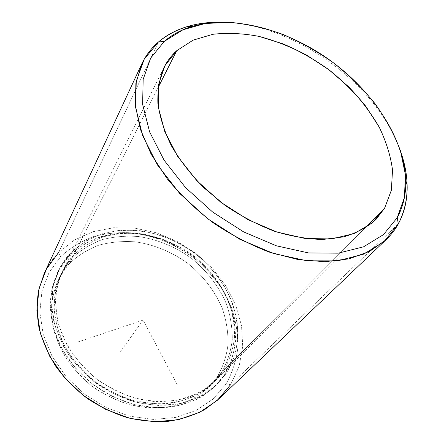 <?xml version="1.0" encoding="UTF-8"?>
<svg xmlns="http://www.w3.org/2000/svg" width="444" height="444" viewBox="0 0 444 444"><rect width="100%" height="100%" fill="white"/><g stroke="black" fill="none" stroke-linecap="round" stroke-linejoin="round"><path stroke-width="0.33" stroke-dasharray="2.22 1.67" d="M69.442 263.481C65.068 268.115 61.422 273.338 58.514 279.143C54.357 288.683 51.97 298.967 51.354 310.001L53.102 326.945C58.364 349.889 73.299 372.233 94.383 387.928C105.345 395.166 116.933 400.732 129.149 404.623L147.491 407.875C159.635 408.314 171.123 406.959 181.968 403.807C192.23 399.705 201.215 394.161 208.924 387.174L217.155 377.067L221.378 372.81L213.114 382.967C201.726 393.678 186.641 400.843 169.242 403.413C157.326 404.268 145.144 403.252 132.712 400.366C120.38 396.42 108.669 390.787 97.586 383.461C81.48 371.134 69.381 356.349 61.294 339.094C56.937 327.633 54.507 316.222 54.002 304.861C54.601 293.762 56.987 283.411 61.161 273.826C64.086 267.993 67.749 262.754 72.156 258.103L69.442 263.481L72.156 258.103C80.73 250.1 90.626 243.984 101.843 239.76C113.553 236.691 125.713 235.609 138.317 236.519C157.226 239.238 175.602 246.858 191.597 258.48C206.993 270.873 219.059 286.563 226.434 304.007C230.458 315.867 232.395 327.794 232.245 339.793C230.836 351.604 227.211 362.609 221.378 372.81L217.155 377.067C222.977 366.922 226.607 355.977 228.049 344.244C228.233 332.317 226.351 320.463 222.394 308.685C214.902 291.103 203.419 276.046 187.945 263.508C172.106 251.992 153.879 244.466 135.12 241.819C122.616 240.953 110.55 242.063 98.923 245.155C87.79 249.389 77.966 255.494 69.442 263.481C77.966 255.494 87.79 249.389 98.923 245.155C110.55 242.063 122.616 240.953 135.12 241.819C153.879 244.466 172.106 251.992 187.945 263.508C203.419 276.046 214.902 291.103 222.394 308.685C226.351 320.463 228.233 332.317 228.049 344.244C226.607 355.977 222.977 366.922 217.155 377.067C210.106 386.502 201.176 394.261 190.359 400.349L172.217 406.46C158.935 408.452 145.188 408.003 130.98 405.106C116.872 400.793 103.618 394.283 91.214 385.57C79.681 375.779 70.119 364.663 62.532 352.225L54.562 332.867C51.56 319.636 51.066 306.865 53.075 294.55C56.449 282.811 61.91 272.455 69.442 263.481M69.186 255.822C64.43 260.811 60.495 266.456 57.387 272.76C53.119 282.717 50.705 293.451 50.133 304.961L52.053 322.649C55.195 334.637 60.245 346.259 67.21 357.514C75.186 368.315 84.604 377.949 95.466 386.413C106.96 394.006 119.097 399.855 131.879 403.962C144.772 406.97 157.392 408.047 169.758 407.192C181.713 405.255 192.629 401.598 202.508 396.226L215.334 386.202L226.695 372.81L217.627 383.932L204.767 393.972C194.855 399.356 183.894 403.013 171.883 404.945C159.463 405.788 146.781 404.689 133.822 401.659C120.968 397.519 108.763 391.63 97.208 383.993C86.275 375.48 76.801 365.795 68.77 354.939C61.76 343.628 56.671 331.957 53.502 319.919C51.493 307.92 51.46 296.37 53.397 285.253L58.808 269.858C61.927 263.536 65.873 257.881 70.646 252.886L69.186 255.822L70.646 252.886L84.854 241.492C95.754 235.686 107.559 231.957 120.274 230.292C133.244 229.82 146.231 231.346 159.241 234.865C172.017 239.449 184.021 245.704 195.255 253.635C211.305 266.544 223.92 282.878 231.663 301.043C235.903 313.392 237.967 325.818 237.873 338.334C236.458 350.655 232.734 362.149 226.695 372.81L224.381 375.113L232.184 358.724C235.264 346.864 236.064 334.654 234.587 322.083C231.879 309.573 227.189 297.552 220.535 286.014C212.892 274.969 203.802 265.09 193.273 256.371L176.09 245.438C163.786 239.616 151.093 235.653 138.006 233.55C124.925 232.584 112.293 233.683 100.116 236.846C88.45 241.197 78.138 247.524 69.186 255.822L83.344 244.439C94.2 238.633 105.961 234.893 118.626 233.217C131.541 232.723 144.472 234.221 157.426 237.707C170.146 242.258 182.096 248.479 193.273 256.371C209.241 269.219 221.772 285.481 229.459 303.579C233.655 315.884 235.692 328.271 235.575 340.748C234.143 353.024 230.408 364.48 224.381 375.113L212.321 389.016L196.431 399.556L177.406 405.977L156.216 407.731L134.044 404.54L112.227 396.464L92.13 383.927L75.003 367.693L61.883 348.795L53.496 328.438L50.189 307.859L51.954 288.245L58.48 270.624L69.186 255.822M73.632 255.178C69.209 259.834 65.534 265.085 62.604 270.934C58.419 280.547 56.027 290.925 55.445 302.07L57.265 319.203C62.671 342.418 77.889 365.073 99.334 381.03C110.484 388.395 122.255 394.067 134.654 398.046L153.258 401.404C165.568 401.887 177.212 400.555 188.178 397.408C198.551 393.29 207.626 387.712 215.396 380.675L223.676 370.49L364.541 228.449L223.676 370.49C229.515 360.262 233.133 349.223 234.532 337.373C234.66 325.335 232.689 313.364 228.632 301.465C221.195 283.955 209.052 268.204 193.578 255.75C177.506 244.067 159.046 236.397 140.054 233.638C127.395 232.706 115.185 233.766 103.43 236.83C92.169 241.042 82.24 247.158 73.632 255.178L158.081 87.668L73.632 255.178C82.24 247.158 92.169 241.042 103.43 236.83C115.185 233.766 127.395 232.706 140.054 233.638C159.046 236.397 177.506 244.067 193.578 255.75C209.052 268.204 221.195 283.955 228.632 301.465C232.689 313.364 234.66 325.335 234.532 337.373C233.133 349.223 229.515 360.262 223.676 370.49C216.589 380.003 207.587 387.817 196.664 393.933L178.31 400.055C164.863 402.025 150.932 401.52 136.513 398.546C122.189 394.133 108.725 387.495 96.115 378.632C84.382 368.687 74.648 357.409 66.911 344.799L58.763 325.197C55.678 311.81 55.134 298.901 57.137 286.469C60.523 274.631 66.023 264.202 73.632 255.178M72.156 258.103C64.574 267.11 59.091 277.511 55.705 289.316L54.063 308.158C55.3 321.362 59.069 334.449 65.368 347.419C73.049 359.967 82.723 371.184 94.389 381.08C106.921 389.888 120.313 396.481 134.56 400.86L155.822 403.951C169.763 403.696 182.639 401.11 194.444 396.198C205.328 390.087 214.302 382.29 221.378 372.81C227.211 362.609 230.836 351.604 232.245 339.793C232.395 327.794 230.458 315.867 226.434 304.007C219.059 286.563 206.993 270.873 191.597 258.48C175.602 246.858 157.226 239.238 138.317 236.519C125.713 235.609 113.553 236.691 101.843 239.76C90.626 243.984 80.73 250.1 72.156 258.103M226.695 372.81L234.504 356.366C237.573 344.472 238.35 332.223 236.852 319.608C234.105 307.054 229.382 294.988 222.677 283.405C214.985 272.316 205.844 262.393 195.255 253.635L177.989 242.64C165.629 236.785 152.88 232.795 139.738 230.658C126.596 229.67 113.914 230.752 101.693 233.899C89.977 238.25 79.631 244.577 70.646 252.886L59.907 267.715L53.369 285.387L51.609 305.067L54.956 325.724L63.414 346.176L76.618 365.168L93.845 381.49L114.064 394.106L135.997 402.242L158.28 405.472L179.565 403.735L198.668 397.308L214.607 386.746L226.695 372.81M226.068 383.921C232.478 372.483 236.43 360.189 237.923 347.047C238.023 333.716 235.836 320.496 231.363 307.392L221.872 288.705C213.753 276.967 204.101 266.478 192.924 257.226L174.692 245.621C161.633 239.449 148.141 235.237 134.227 233C120.296 231.968 106.832 233.133 93.823 236.491C81.335 241.12 70.274 247.857 60.634 256.71L49.051 272.522L41.908 291.375L39.849 312.404L43.246 334.499L52.12 356.377L66.106 376.69L84.438 394.117L105.999 407.542L129.409 416.128L153.191 419.436L175.907 417.404L196.259 410.361L213.225 398.923L226.068 383.921L230.586 384.732L239.111 366.411L242.729 346.42L241.53 325.746L235.786 305.311L225.907 285.958L212.404 268.426L195.871 253.363L176.978 241.331L156.443 232.806L135.048 228.183L113.642 227.75L93.135 231.674L74.47 239.982L58.619 252.514L60.634 256.71C70.274 247.857 81.335 241.12 93.823 236.491C106.832 233.133 120.296 231.968 134.227 233L154.867 237.418C168.381 242.252 181.069 248.851 192.924 257.226C204.101 266.478 213.753 276.967 221.872 288.705L231.363 307.392C235.836 320.496 238.023 333.716 237.923 347.047C236.43 360.189 232.478 372.483 226.068 383.921L213.225 398.923L196.259 410.361L175.907 417.404L153.191 419.436L129.409 416.128L105.999 407.542L84.438 394.117L66.106 376.69L52.12 356.377L43.246 334.499L39.849 312.404L41.908 291.375L49.051 272.522L60.634 256.71L58.619 252.514L158.425 42.008L58.619 252.514L74.47 239.982L93.135 231.674L113.642 227.75L135.048 228.183L156.443 232.806L176.978 241.331L195.871 253.363L212.404 268.426L225.907 285.958L235.786 305.311L241.53 325.746L242.729 346.42L239.111 366.411L230.586 384.732L226.068 383.921M230.586 384.732L398.362 223.826L230.586 384.732L218.975 398.812M44.272 273.338C47.952 265.506 52.736 258.563 58.619 252.514M401.01 152.603C378.249 83.799 291.919 21.795 219.453 22.2C291.919 21.795 378.249 83.799 401.01 152.603M77.728 342.046L143.09 320.113L177.511 385.209M143.09 320.113L120.23 351.937M58.514 279.143L61.161 273.826M208.924 387.174L213.114 382.967M57.387 272.76L58.808 269.858M215.334 386.202L217.627 383.932M62.604 270.934L164.014 67.416M215.396 380.675L375.868 219.58"/><path stroke-width="0.67" d="M176.695 50.738L158.081 87.668L176.695 50.738L193.09 40.16L212.965 34.277C227.572 32.64 242.896 33.339 258.941 36.375L283.011 43.845C298.973 50.721 314.213 59.307 328.738 69.608L348.734 86.88C360.789 99.545 370.945 112.959 379.204 127.128C386.191 141.519 390.626 155.811 392.524 170.002L391.38 190.204L384.587 208.236L375.868 219.58C367.199 227.228 356.538 232.983 343.895 236.83L322.771 239.471C307.337 239.094 291.203 236.336 274.353 231.196C257.448 224.708 241.114 216.173 225.341 205.589L203.691 187.601C190.726 174.314 179.953 160.378 171.384 145.793C164.269 131.163 159.768 116.977 157.875 103.224C157.487 90.015 159.529 78.077 164.014 67.416C167.233 61.011 171.462 55.45 176.695 50.738L164.841 65.817L158.469 84.904L158.308 107.193L164.763 131.557L177.794 156.577L196.82 180.669L220.757 202.198L248.046 219.702L276.873 232.04L305.311 238.517L331.59 238.939L354.218 233.561L372.111 223.032L384.587 208.236L364.541 228.449L384.587 208.236L391.38 190.204L392.524 170.002C390.626 155.811 386.191 141.519 379.204 127.128L365.795 106.283C354.972 92.946 342.618 80.725 328.738 69.608L306.565 55.084C290.959 46.886 275.086 40.648 258.941 36.375C242.896 33.339 227.572 32.64 212.965 34.277L193.09 40.16L176.695 50.738M58.619 252.514L46.531 268.875L39.055 288.434L36.863 310.284L40.354 333.278L49.573 356.077L64.141 377.25L83.256 395.432L105.744 409.435L130.159 418.376L154.939 421.8L178.577 419.652L199.722 412.282L217.31 400.349L230.586 384.732M164.33 41.37L182.934 29.781L205.306 23.465L230.242 22.35C247.746 24.043 265.44 28.116 283.316 34.571C300.999 42.241 317.882 51.782 333.966 63.192C349.35 75.491 363.07 89.022 375.125 103.785C386.014 119.042 394.461 134.732 400.46 150.849L405.416 174.692L404.445 197.38L397.169 217.765L383.472 234.637L363.597 246.797L338.25 253.169L308.624 252.963L276.423 245.821L243.701 231.935L212.704 212.082L185.575 187.607L164.125 160.234L149.606 131.868L142.618 104.362L143.162 79.337L150.699 58.053L164.33 41.37L158.425 42.008C151.349 48.096 145.765 55.472 141.675 64.13L135.892 83.394L135.353 105.395L140.409 129.332L151.138 154.201L167.283 178.865C180.53 194.844 195.782 209.463 213.048 222.71C231.113 234.837 249.839 244.627 269.208 252.075L297.735 259.496L324.736 261.721L349.034 258.863L369.708 251.326L386.114 239.693C391.07 234.954 395.149 229.665 398.362 223.826C409.118 202.736 410.001 178.999 401.01 152.603C404.75 163.603 406.793 174.409 407.131 185.02C407.559 199.223 404.634 212.16 398.362 223.826L397.169 217.765C403.28 206.538 406.132 194.056 405.738 180.325C404.207 138.095 372.988 91.259 329.814 60.134C286.53 29.16 232.179 14.535 191.669 26.573C181.196 29.776 172.083 34.71 164.33 41.37L150.699 58.053L143.162 79.337L142.618 104.362L149.606 131.868L164.125 160.234L185.575 187.607L212.704 212.082L243.701 231.935L276.423 245.821L308.624 252.963L338.25 253.169L363.597 246.797L383.472 234.637L397.169 217.765L398.362 223.826L384.265 241.392L363.769 254.118L337.584 260.872L306.948 260.811L273.615 253.541L239.738 239.238L207.659 218.72L179.62 193.373L157.503 165.002L142.602 135.609L135.537 107.121L136.264 81.224L144.211 59.23L158.425 42.008C166.489 35.137 175.941 30.053 186.774 26.751C196.942 23.687 207.831 22.167 219.453 22.2C194.927 22.111 174.586 28.716 158.425 42.008L164.33 41.37M386.114 239.693L218.975 398.812L204.695 409.573C193.756 415.334 181.707 419.23 168.542 421.256C154.95 422.111 141.081 420.862 126.94 417.526C112.915 412.987 99.6 406.554 86.991 398.218C75.064 388.933 64.713 378.366 55.933 366.528C48.252 354.19 42.646 341.447 39.111 328.294C36.83 315.173 36.669 302.508 38.634 290.304L44.272 273.338L141.675 64.13M186.774 26.751L191.669 26.573M407.131 185.02L405.738 180.325"/></g></svg>
